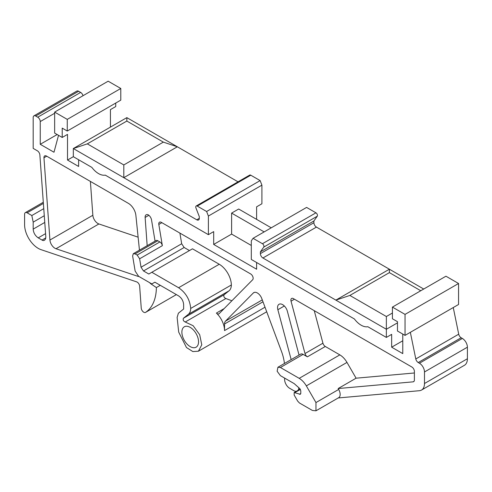<?xml version="1.0" encoding="UTF-8"?>
<svg xmlns="http://www.w3.org/2000/svg" width="492" height="492" viewBox="0 0 492 492"><rect width="100%" height="100%" fill="white"/><g stroke="black" fill="none" stroke-linecap="round" stroke-linejoin="round"><path stroke-width="0.74" d="M238.03 181.825L177.335 146.782L123.812 177.68L123.818 164.937L163.338 142.12L177.335 146.782L126.844 117.631L73.32 148.535L196.769 219.807A3.573 2.06 60 0 0 198.559 219.979A3.573 2.06 60 0 0 199.297 218.35L196.769 219.807M199.297 218.35L199.297 216.597L195.945 207.956A2.14 1.236 60 0 1 196.185 205.988L249.702 175.084A2.14 1.236 60 0 1 250.779 175.195L260.139 180.595L206.615 211.498L208.387 216.049L208.387 234.672L213.688 231.609L213.688 244.438L231.609 234.087L231.609 213.097L238.681 209.02L271.246 227.821M260.139 180.595L261.904 185.152L208.387 216.049M206.615 211.498L197.255 206.093A2.14 1.236 60 0 0 196.185 205.988M208.387 234.672L105.27 175.134A17.14 9.895 60 0 1 91.869 167.403L73.32 156.696L67.515 160.048L78.622 166.462L78.622 159.752M73.32 156.696L73.32 148.535L87.318 143.867L123.818 164.937M261.904 185.152L261.904 203.774L256.603 206.831L256.603 219.364M58.523 135.325L53.991 152.237L40.252 144.304L40.252 121.567L54.643 113.258M44.766 222.433L33.185 229.124C33.481 232.833 35.166 235.748 38.235 237.87L42.048 240.071A3.573 2.06 60 0 0 43.788 240.502A7.14 4.12 60 0 0 44.329 240.274A7.14 4.12 60 0 0 45.787 236.486L39.864 154.906A3.573 2.06 60 0 0 37.349 150.792L33.185 148.387L33.185 117.49A3.573 2.06 60 0 1 33.923 115.854A3.573 2.06 60 0 1 35.707 116.032L37.73 117.194A3.573 2.06 60 0 1 40.252 121.567M33.185 229.124L33.185 222.138L31.832 215.527L27.122 212.808L43.388 203.424M149.82 282.777A2.14 1.236 60 0 0 150.693 283.706L156.382 287.568A57.121 32.982 60 0 1 145.607 312.358A3.573 2.06 60 0 1 145.546 312.402A3.573 2.06 60 0 1 142.895 311.553A3.573 2.06 60 0 1 141.241 308.109L139.654 286.209A3.573 2.06 60 0 0 136.622 281.861L41.014 249.647A19.28 11.132 60 0 1 24.6 224.764L24.6 214.266A3.573 2.06 60 0 1 25.338 212.63A3.573 2.06 60 0 1 27.122 212.808M147.176 245.686L145.128 217.452A5 2.884 60 0 1 146.149 214.801A5 2.884 60 0 1 148.363 214.899A5 2.884 60 0 1 151.536 219.949L155.06 241.129M156.007 240.588A3.573 2.06 60 0 1 156.032 240.57A3.573 2.06 60 0 1 157.815 240.748L135.097 253.866L133.307 253.694L132.625 255.963L135.14 271.067L138.596 276.295L151.837 283.933L154.863 282.187L178.596 295.889C181.659 298.004 183.344 300.92 183.645 304.634L183.645 309.007L178.381 313.213L177.126 317.445L178.694 332.094L186.474 347.536L192.846 351.571L198.424 351.214L201.775 344.812L199.697 334.744L193.159 325.729L185.232 322.002C183.399 321.141 182.796 319.886 183.424 318.25L188.35 314.314C189.85 313.078 190.638 311.116 190.712 308.435C189.881 299.603 185.847 292.703 178.596 287.728L151.837 272.273L148.805 274.026L143.504 270.963L141.032 267.23L139.63 258.792L137.163 255.059L135.097 253.866M224.161 308.595L216.394 313.078A3.573 2.06 60 0 0 218.934 313.822A3.573 2.06 60 0 0 219.192 313.619L252.673 279.739A3.573 2.06 60 0 0 252.882 276.818A3.573 2.06 60 0 0 250.631 273.927L161.29 222.347A3.573 2.06 60 0 0 159.5 222.169A3.573 2.06 60 0 0 158.818 224.444L162.354 245.674A3.573 2.06 60 0 0 159.882 241.941L157.815 240.748M216.394 313.078A16.421 9.483 60 0 1 224.543 330.575L224.543 323.988A7.14 4.12 60 0 1 225.508 321.122L262.285 299.886M284.419 363.496A35.701 20.615 60 0 0 281.516 351.497L261.787 298.558A7.14 4.12 60 0 0 253.792 292.617A7.14 4.12 60 0 0 253.275 293.017L225.508 321.122M296.338 391.294A7.14 4.12 60 0 1 293.712 390.63L289.671 388.293A7.14 4.12 60 0 1 284.628 379.547L284.628 378.09M298.761 387.671L298.761 387.714A7.14 4.12 60 0 1 298.023 390.322M291.166 359.603L277.863 309.72A7.14 4.12 60 0 1 279.038 304.277A7.14 4.12 60 0 1 287.353 311.208L299.044 355.052M300.575 354.172A5 2.884 60 0 1 300.637 354.135A5 2.884 60 0 1 303.133 354.381L280.415 367.499L277.912 367.253L277.15 371.257L280.415 375.66L294.185 383.612L299.659 388.465L300.784 390.802L300.784 393.317L300.335 394.301L294.161 392.554L294.154 395.027L297.654 401.085L299.437 402.973L312.395 410.451L315.962 410.808L315.962 402.561L306.338 385.882C304.345 382.499 301.965 379.99 299.197 378.342L280.415 367.499M315.962 410.808L338.68 397.69A7.14 4.12 60 0 0 338.687 389.443L338.164 388.539L413.12 381.841A3.573 2.06 60 0 0 413.643 381.681A3.573 2.06 60 0 0 414.387 380.045L414.387 371.386A3.573 2.06 60 0 0 411.859 367.014L293.41 298.626A3.573 2.06 60 0 0 291.627 298.447A3.573 2.06 60 0 0 291.036 301.172L305.003 353.539A3.573 2.06 60 0 0 307.377 356.829L303.133 354.381M405.045 335.384L397.468 331.011L397.468 321.682L392.419 318.767L392.419 307.106L405.045 314.394L405.045 335.384L410.346 332.328L415.795 358.963A3.573 2.06 60 0 0 418.237 362.53L419.436 363.225A7.14 4.12 60 0 1 424.485 371.97L424.485 383.52A14.28 8.247 60 0 1 421.527 390.058A14.28 8.247 60 0 1 419.436 390.703L338.219 397.954M423.723 289.038L316.436 227.095A3.573 2.06 60 0 1 313.908 222.722L313.908 220.97L260.391 251.867L263.743 247.101A2.14 1.236 60 0 0 262.433 243.718L315.95 212.821L306.59 207.415L253.066 238.312L251.301 240.828L251.301 259.45L354.418 318.982A17.14 9.895 60 0 0 367.819 326.719L386.361 337.426L391.663 334.363L391.663 347.192L402.77 353.607L402.77 334.074M256.603 262.513L256.603 269.216L213.688 244.438M67.515 160.048L67.515 134.396L62.213 137.452L62.213 128.129L67.263 131.044L120.786 100.14L120.786 88.48L108.16 81.192L54.643 112.096L54.643 133.08L62.213 137.452M90.387 181.413L92.847 215.262A7.14 4.12 60 0 0 98.904 223.958L55.99 248.737A7.14 4.12 60 0 1 49.932 240.041L43.96 157.778A3.573 2.06 60 0 1 44.686 155.884A3.573 2.06 60 0 1 46.476 156.056L128.357 203.337A10.713 6.181 60 0 1 135.872 215.324L139.451 250.145M138.947 276.492A7.14 4.12 60 0 1 137.735 276.276L55.99 248.737M110.436 127.108L110.436 109.618L115.737 106.555L115.737 103.056M419.436 363.225L462.351 338.447L461.152 337.752A3.573 2.06 60 0 1 458.716 334.185L453.261 307.549L410.346 332.328M462.351 338.447A7.14 4.12 60 0 1 467.4 347.192L467.4 358.742A14.28 8.247 60 0 1 464.442 365.279L421.527 390.058M33.923 115.854L76.838 91.075A3.573 2.06 60 0 1 78.622 91.254L80.645 92.416A3.573 2.06 60 0 1 83.019 95.712M98.904 223.958L138.117 237.169M231.609 213.097L264.173 231.904M251.301 245.459L231.609 234.087M391.663 347.192L402.77 340.778M397.468 322.85L386.361 329.265L386.368 316.522L349.867 295.446L335.87 300.114L262.913 257.993A3.573 2.06 60 0 1 260.391 253.62L313.908 222.722M386.361 337.426L386.361 329.265L335.87 300.114L389.393 269.216L389.393 272.63L349.867 295.446M338.164 388.539L356.085 378.188L346.983 362.413C344.99 359.037 342.61 356.522 339.843 354.873L325.298 346.479A3.573 2.06 60 0 1 322.93 343.195L314.253 310.661M414.387 372.979L356.085 378.188M231.892 300.772L225.877 298.533C224.044 297.672 223.442 296.424 224.069 294.788L183.424 318.25M189.451 250.557L184.149 247.494L181.677 243.761L179.906 233.097M156.382 287.568L160.281 285.311M43.763 208.639L31.832 215.527M44.28 215.73L33.185 222.138M45.738 237.937L42.048 240.071M40.252 144.304L57.164 134.537M453.261 307.549L458.562 304.487L458.562 283.497L445.943 276.209L392.419 307.106M67.263 131.044L67.263 119.384L54.643 112.096M405.045 314.394L458.562 283.497M181.88 332.18A11.783 6.802 60 0 1 184.315 326.786A11.783 6.802 60 0 1 193.399 329.941A11.783 6.802 60 0 1 198.54 341.799A11.783 6.802 60 0 1 196.099 347.192A11.783 6.802 60 0 1 187.022 344.037A11.783 6.802 60 0 1 181.88 332.18M224.069 294.788L228.995 290.852A14.28 8.247 60 0 0 231.357 284.973A17.14 9.895 60 0 0 219.241 264.259L192.483 248.811L151.837 272.273M67.263 119.384L120.786 88.48M260.391 251.867L260.391 253.62M313.908 220.97L317.26 216.203L263.743 247.101M315.95 212.821A2.14 1.236 60 0 1 317.26 216.203M262.433 243.718L253.066 238.312M231.357 284.973L190.712 308.435M126.844 117.631L126.844 121.05L87.318 143.867M126.844 121.05L163.338 142.12M392.419 313.023L386.368 316.522M420.765 290.747L389.393 272.63M250.779 175.195L197.255 206.093M415.795 358.963L458.716 334.185M418.237 362.53L461.152 337.752M424.485 371.97L467.4 347.192M424.485 383.52L467.4 358.742M338.687 389.443L315.962 402.561M346.983 362.413L306.338 385.882M413.12 381.841L414.049 381.306M291.036 301.172L294.425 299.216M305.003 353.539L322.93 343.195M307.377 356.829L325.298 346.479M339.843 354.873L299.197 378.342M277.863 309.72L284.333 305.981M253.275 293.017L254.395 292.371M224.543 323.988L262.992 301.793M265.016 307.211L224.543 330.575M225.877 298.533L185.232 322.002M158.818 224.444L161.868 222.679M162.354 245.674L139.63 258.792M181.677 243.761L141.032 267.23M159.882 241.941L137.163 255.059M145.128 217.452L148.879 215.287M150.693 283.706L151.069 283.49M145.607 312.358L176.37 294.603L145.546 312.402M45.578 233.626L38.235 237.87M43.788 240.502L44.797 239.918M35.707 116.032L78.622 91.254M37.73 117.194L80.645 92.416M138.178 276.024L137.735 276.276M46.703 156.192L43.96 157.778M92.847 215.262L49.932 240.041M184.149 247.494L143.504 270.963M316.436 227.095L262.913 257.993M300.397 389.418L294.985 392.542M300.76 393.588L299.511 394.313M228.995 290.852L188.35 314.314M219.241 264.259L178.596 287.728M277.912 367.253L300.637 354.135M198.424 351.214L266.713 311.78M133.307 253.694L156.032 240.576M25.338 212.63L43.302 202.261M294.161 392.554L300.188 389.074"/></g></svg>
